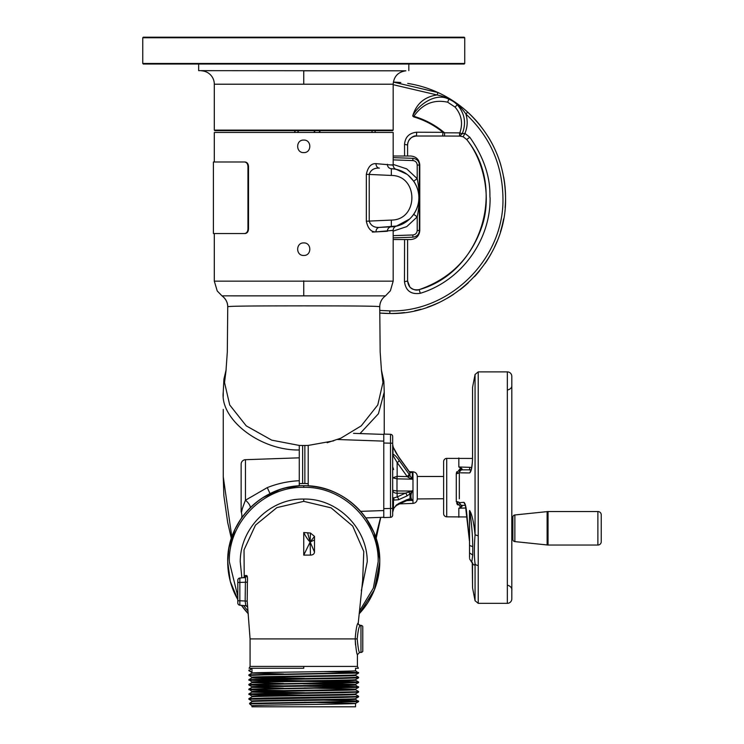 <?xml version="1.0" encoding="UTF-8"?>
<svg xmlns="http://www.w3.org/2000/svg" width="744" height="744" viewBox="0 0 744 744"><rect width="100%" height="100%" fill="white"/><g stroke="black" fill="none" stroke-linecap="round" stroke-linejoin="round"><path stroke-width="1.12" d="M241.474 512.756A4.473 4.473 0 0 1 241.14 511.044L241.14 464.172A4.473 4.473 0 0 1 245.455 459.699L299.274 457.82L299.274 483.637A78.26 78.26 0 0 1 299.525 483.628A78.26 78.26 0 0 1 304.863 483.516L308.211 483.637L308.211 485.879A76.018 76.018 0 0 1 359.213 613.754L374.437 589.722L379.766 561.766C380.807 521.144 344.36 484.697 303.738 485.748C263.125 484.707 226.678 521.126 227.72 561.766L230.287 581.352L237.81 599.608A76.018 76.018 0 0 1 299.274 485.879C289.937 486.278 278.396 489.347 270.026 493.635C262.279 497.541 255.592 502.339 249.975 508.031A6.724 2.427 45 0 0 245.455 500.228C242.488 507.799 241.168 511.974 241.474 512.756C242.153 515.741 241.939 517.852 240.833 519.089L235.141 529.012M251.77 668.27L249.101 668.27L250.077 666.429L303.738 666.429L303.738 668.27L249.11 668.27L303.738 668.27M362.681 579.725L363.788 551.518L352.693 526.054L331.089 507.854L303.738 501.354L276.917 507.594L255.499 525.106L244.023 549.881L244.227 577.4M361.342 590.68L367.229 561.766C367.397 528.203 337.395 498.238 303.738 499.075C270.091 498.229 240.089 528.203 240.256 561.766L241.865 577.846M355.53 698.635C358.822 699.425 248.673 700.225 251.956 701.015L251.956 701.62C248.868 700.829 358.729 700.039 355.53 699.248L355.53 698.644M304.436 702.215L355.511 703.415L358.608 701.629L249.593 703.861L251.956 705.777L251.956 706.8L355.53 706.8L355.53 703.396C358.831 704.187 248.728 704.977 251.956 705.777M251.956 668.27L251.974 673.06L248.877 674.845L354.507 672.781L358.608 672.474L324.04 671.581M283.436 673.962L251.956 673.078C248.654 672.288 358.813 671.497 355.53 670.697L355.53 668.27M303.031 679.021L255.834 678.137L251.956 677.84L251.956 677.226C248.663 676.436 358.85 675.636 355.53 674.845L358.608 673.078L264.715 674.845L248.868 675.44L251.974 677.245M355.53 674.845L355.53 675.459C358.841 676.25 248.691 677.049 251.956 677.84L248.877 679.607L342.779 677.84L358.617 677.245L355.511 675.44M283.418 683.485L251.956 682.592C248.636 681.802 358.803 681.011 355.53 680.221L355.53 679.616C358.822 680.397 248.673 681.197 251.956 681.988L251.956 682.592L248.877 684.368L354.497 682.304L358.608 681.988L324.068 681.104M324.04 683.476L355.511 684.387L358.608 682.592L252.979 684.657L248.877 684.973L283.436 685.856M283.436 688.237L251.956 687.354C248.766 686.563 358.748 685.773 355.53 684.973L355.53 684.359C358.822 685.159 248.673 685.949 251.956 686.74L251.956 687.354L248.877 689.121L354.507 687.056L358.608 686.74L324.058 685.856M304.436 687.94L355.511 689.139L358.608 687.354L264.715 689.121L248.877 689.735L283.418 690.618M283.427 692.999L251.956 692.115C248.756 691.316 358.71 690.525 355.53 689.735L355.53 689.121C358.822 689.911 248.673 690.711 251.956 691.501L251.956 692.115L248.877 693.882L354.507 691.818L358.617 691.52L355.511 689.716M355.53 693.882C358.822 694.673 248.673 695.463 251.956 696.254L251.956 696.858C248.738 696.077 358.748 695.287 355.53 694.496L355.53 693.892M256.141 677.533L304.454 678.426M351.354 684.666L303.05 683.773M256.131 691.808L304.445 692.701M362.774 626.448L362.774 651.353L362.774 626.448A2.232 2.232 0 0 0 360.97 625.369L360.31 625.341C359.054 626.076 358.013 630.596 357.194 638.901C357.994 647.196 358.766 651.725 359.519 652.507L360.97 652.423L360.97 625.369M362.774 651.353A2.232 2.232 0 0 1 360.97 652.423M237.81 582.478L237.81 600.752L237.81 580.246L237.81 582.478L247.389 582.18L247.194 601.106L250.077 638.901L250.077 666.429M250.077 638.901L355.167 638.901C355.93 648.545 356.674 653.827 357.408 654.739L357.408 666.429L358.385 668.27L355.706 668.27M247.389 582.18C247.678 578.135 247.454 575.93 246.71 575.586L245.288 575.54L244.971 576.563M303.738 555.117L303.738 532.527L310.443 533.039L314.498 536.378L314.489 552.048C314.284 554.01 312.936 555.024 310.443 555.098L303.738 555.117L310.146 542.032L310.443 555.098M237.81 580.246A2.232 2.232 0 0 1 239.847 578.023L239.847 605.207L245.855 605.737L239.847 605.207A2.232 2.232 0 0 1 237.81 602.984L237.81 600.752L239.847 600.761M239.847 578.023L244.711 577.595A2.232 2.195 85 0 0 246.71 575.586M247.575 606.816A2.232 2.232 -85 0 0 245.855 605.737L245.157 601.217L245.399 581.985C245.818 579.223 245.594 577.763 244.711 577.595M246.999 601.375L247.241 601.915M355.511 644.983L355.167 638.901C355.967 629.21 356.981 623.881 358.199 622.933L358.245 623.146C357.79 623.807 358.478 624.542 360.31 625.341A2.232 2.232 -87 0 1 358.199 622.933M239.847 600.752L247.194 601.106M314.489 552.048L310.146 542.032L314.498 539.949M314.498 536.378L310.146 542.032L310.443 533.039M307.579 532.751L310.146 542.032C308.081 540.098 305.942 536.936 303.738 532.527M241.447 605.346L248.273 613.754A76.018 76.018 0 0 1 241.447 605.346L242.358 606.62M251.956 701.629L249.593 703.294L344.091 701.601L358.608 701.015L324.068 700.132M358.617 696.282L358.608 696.868L341.84 697.463L248.868 699.23L248.877 698.635L265.636 698.049L354.507 696.57L358.617 696.282L355.511 694.468M303.031 695.082L248.877 693.882M252.737 689.428L248.859 689.139L251.974 691.52M252.737 684.666L248.859 684.387L248.859 684.954M303.022 680.807L248.877 679.607M252.737 675.152L248.868 674.864L248.868 675.44M251.956 672.464L248.868 670.679L251.956 668.326M248.868 670.111L251.974 672.483M354.749 672.771L358.608 673.078M358.617 677.245L358.608 677.84L341.84 678.426L252.979 679.904L248.877 680.211L283.427 681.104M304.445 681.392L358.617 682.574L358.617 682.006M304.436 686.154L358.608 687.354M358.617 691.52L358.608 692.106L341.849 692.701L252.979 694.18L248.877 694.487L283.418 695.37M248.868 699.23L251.974 701.034M354.749 701.322L358.608 701.629M249.593 703.294L249.593 703.861M443.619 476.486L417.291 476.486L417.291 498.945L443.619 498.731M392.674 497.392L392.674 497.392A2.232 2.13 176.1 0 1 392.683 497.504L393.743 497.95A2.232 1.711 117.9 0 1 393.474 500.098L392.674 498.731M548.049 545.045L514.867 541.604L514.867 514.96L548.049 511.528L597.888 511.528A3.357 3.357 -90 0 1 601.245 514.876L601.245 541.688A3.357 3.357 90 0 1 597.888 545.045L548.049 545.045L548.049 511.528M514.867 541.604A2.213 2.213 90 0 1 512.876 539.4L512.876 517.164A2.213 2.213 -90 0 1 514.867 514.96M601.245 541.688L601.245 514.876M466.981 516.968L446.726 516.829A3.218 3.218 90 0 1 443.619 513.611L443.619 461.606A3.218 3.218 -90 0 1 446.726 458.388L472.496 458.444M443.619 498.787L443.619 476.43M472.561 387.326L472.561 457.114L472.561 387.326L475.063 374.502M475.063 377.385L475.063 391.093M472.254 562.585L472.561 587.89L475.063 600.734L475.063 563.682A3.218 2.167 0 0 0 478.225 565.431L478.225 535.875L475.063 534.787L475.063 374.483L478.225 371.879L507.334 371.879A4.473 4.473 90 0 1 511.807 376.352L511.807 598.864L511.807 376.352M472.561 457.114C472.356 466.386 471.371 471.668 469.631 472.952L460.545 472.812M461.168 472.831L461.792 472.849M462.349 472.858L463.066 472.877M463.745 472.886L464.368 472.896M465.567 472.914L466.981 472.924M471.036 470.375L470.812 470.747C470.98 472.049 472.84 461.792 472.505 457.3L472.561 457.486M472.282 562.594L472.301 562.706C473.472 565.356 474.393 565.682 475.063 563.682C474.114 556.698 474.114 547.063 475.063 534.787C473.798 522.204 471.975 514.095 469.585 510.477L469.52 552.829L472.738 555.117L471.724 562.334L469.52 558.697M478.225 584.142L478.225 603.337L507.334 603.337A4.473 4.473 -90 0 0 511.807 598.864M469.641 467.334L467.66 467.269M460.48 467.892L458.834 466.981L458.834 457.96M456.742 471.78L456.295 473.5L460.713 467.957L461.699 468.469L459.308 472.505A3.218 1.525 4.5 0 1 456.295 473.5L456.295 501.716L459.327 502.451L461.699 506.748L462.554 505.39M456.751 503.465L457.625 504.916M458.834 517.257L458.834 508.236L460.48 507.334M460.713 507.259L461.699 506.748L460.722 507.259L456.295 501.716A3.218 1.525 175.5 0 1 459.308 502.712L463.838 502.33L465.158 504.785M511.807 568.556L511.807 491.328M511.807 519.498L511.807 502.749L511.807 519.498M469.622 470.078L469.622 467.334L471.687 467.53M458.834 466.981L469.622 467.334M462.554 469.827A3.218 3.171 90.1 0 0 462.443 469.827A3.218 3.171 90.1 0 1 462.461 469.827L461.699 468.469M459.308 472.431L459.467 471.38M459.56 471.073L460.415 469.334M458.834 508.236L465.995 508.003M471.157 469.836L462.443 469.827A3.218 3.171 90.1 0 0 459.308 472.505L456.277 473.965L456.277 476.43M459.308 502.712A3.218 3.171 89.9 0 0 462.443 505.39L465.372 505.39M469.52 540.786L469.464 511.463A3.218 0.911 180 0 1 469.52 511.639L469.52 557.377M465.353 504.832L469.427 540.795L466.841 514.485C466.209 507.017 465.214 502.963 463.838 502.33M469.52 548.133L469.52 557.619M469.631 472.952L470.952 470.431M469.464 511.463L469.566 510.7M469.548 510.505L469.585 510.477C470.543 514.467 472.691 532.555 472.738 546.645L469.52 545.464M472.738 555.117L472.738 546.645L472.738 555.117M393.743 508.096L398.589 503.502A2.232 1.209 -114.6 0 1 398.077 504.599L399.658 503.874L412.976 503.409L412.976 471.808L409.33 471.677M410.046 472.235L412.334 472.301L410.046 472.235M412.343 472.338L409.656 472.059A2.232 1.553 137.7 0 1 409.935 472.673L409.935 475.537L408.028 477.211L407.266 476.634L409.2 474.402L412.334 479.164L412.343 472.338L409.935 472.673L409.2 471.743A2.232 1.153 -35.7 0 0 409.079 471.343L398.933 457.207M406.717 500.656L412.325 500.331C410.474 497.987 410.474 494.89 412.325 491.04L396.989 490.966L397.147 493.3C394.432 493.133 392.944 492.147 392.674 490.352L396.989 490.966L396.989 478.857L392.674 477.806L397.147 476.327L396.989 478.857L412.334 479.164M392.999 503.707L392.674 505.353L392.99 503.707M392.674 508.44A4.473 4.473 0 0 1 393.474 505.883M398.589 503.502L406.922 499.689L406.41 500.786L408.642 500.21L410.028 498.908L412.325 500.331M398.589 499.745A2.232 1.209 -114.6 0 0 397.147 496.936L405.48 493.133A2.232 1.209 65.4 0 1 406.922 495.941L398.589 499.745L393.474 500.098L392.683 497.504M393.074 455.607L392.981 454.156A2.232 2.102 -85.4 0 1 393.074 455.607L397.147 462.554L397.147 476.327L407.266 476.634L397.147 462.554A2.232 1.153 -35.7 0 0 399.082 460.322L409.2 474.402M409.2 471.743L399.082 457.662A2.232 1.153 -35.7 0 0 398.97 457.262C396.915 453.952 396.608 454.621 393.139 446.939A2.232 0.558 159.7 0 0 392.981 446.819L392.674 444.401A2.232 0.549 179.2 0 0 392.683 444.391L392.683 444.391A2.232 0.549 179.2 0 0 392.674 444.382L393.139 446.939L392.683 444.391M412.334 479.294L408.028 477.211M393.743 497.95L397.147 496.936L397.147 493.3L405.48 493.133L408.642 492.072A2.232 0.651 47.8 0 1 410.028 493.886L406.922 495.941M412.325 491.04L410.028 493.886L410.028 498.908L408.502 499.122M408.642 492.072L412.436 490.677M412.436 500.535L408.642 500.21M406.41 500.786L398.077 504.599C396.375 505.994 398.291 503.344 393.874 508.152L392.674 512.393L392.674 508.403L392.674 512.393L392.674 508.403L392.674 512.393L393.474 507.817L393.474 500.098M392.767 511.082L392.851 510.551M395.78 505.557L397.147 504.441M393.474 502.563L392.674 505.353L393.474 502.758M393.102 447.135A2.232 0.558 159.7 0 0 393.139 446.939L393.781 448.483M390.516 517.34L390.516 434.301L383.774 434.068L383.774 517.573L390.516 517.34A2.232 2.232 0 0 0 392.674 515.108L392.674 436.533A2.232 2.232 0 0 0 390.516 434.301L390.553 436.747M390.526 441.973L390.526 442.448M214.319 281.167L217.229 290.969L221.991 295.861C225.702 298.586 227.627 302.25 227.748 306.853C227.757 302.538 225.841 298.874 221.991 295.861L385.457 295.87M225.981 370.94L227.311 351.968L227.748 306.853C226.613 305.933 262.958 305.914 303.738 305.858C344.528 305.914 380.872 305.933 379.738 306.853C379.858 302.25 381.784 298.586 385.494 295.861L390.395 290.746L393.176 281.158L393.176 230.37L375.98 231.886C371.154 232.137 367.936 228.585 366.336 221.228L391.335 220.075C418.714 220.085 418.714 175.435 391.335 175.454L391.335 168.73C407.126 169.204 418.937 183.21 418.881 197.765C418.853 191.747 417.124 186.223 413.692 181.183L408.242 175.277M303.738 242.925C295.666 242.544 295.666 255.834 303.738 255.452C311.82 255.834 311.82 242.544 303.738 242.925M303.738 140.077C311.82 139.686 311.82 152.985 303.738 152.594C295.666 152.985 295.666 139.686 303.738 140.077M214.309 233.532L214.309 281.158L393.176 281.158M366.336 221.228L366.336 174.291C367.936 166.935 371.154 163.392 375.98 163.643L393.176 165.149L393.176 132.469L214.309 132.469L214.309 161.987M406.773 174.152L396.431 169.455M396.013 169.362L395.538 169.26M394.962 169.158L394.199 169.028M392.981 168.869L391.335 168.73A4.473 4.185 -87 0 1 387.392 164.266M327.155 442.717L340.91 438.16L361.24 425.866L377.766 404.978L382.955 382.556L381.384 370.066M226.102 370.066L224.53 382.556L229.719 404.978L246.245 425.866L271.727 440.15L299.274 445.433L299.274 483.637L302.622 483.516L302.622 445.489L308.211 445.433L308.211 483.637L308.211 445.433L333.74 440.839M223.247 396.282L223.247 392.162C220.038 419.43 260.14 450.65 299.274 449.99L299.274 445.423L302.622 445.489M360.012 433.575L378.417 413.766L384.239 392.162L384.239 434.078M380.593 517.387L375.627 537.047M223.256 409.395L223.265 476.802L231.849 537.047M299.274 484.428L299.274 480.717C288.04 481.275 277.373 483.572 267.273 487.608L245.455 500.228L245.455 459.699M241.633 511.807L242.135 509.463M249.975 508.031C237.252 523.051 237.252 523.051 249.975 508.031L254.299 504.023M242.479 606.779L248.273 613.754M297.684 485.99L295.266 486.223M294.224 486.344L292.178 486.632M290.095 486.985L288.886 487.218M287.872 487.422L285.947 487.859M283.538 488.483L282.264 488.845M280.144 489.506L262.762 497.736M262.623 497.829L261.897 498.303M253.258 504.925L250.04 507.966M249.631 508.375L248.933 509.091M243.074 515.955L240.954 518.912M235.039 529.216L229.096 547.389M228.78 549.109L227.729 560.864M257.145 501.698L259.098 500.238M262.586 497.857L264.529 496.639M270.072 493.607L281 489.226M285.557 487.952L299.274 485.879L299.274 480.717M299.274 485.637L292.978 486.511M373.59 531.765L365.825 517.898L383.774 517.275L383.774 510.551L360.645 511.361L362.551 513.602M359.622 613.307L366.876 604.128M368.717 601.236L374.697 589.053M375.209 587.695L379.635 566.11M379.719 564.454L379.766 561.255M379.71 558.976L374.26 533.383M316.898 486.892L309.141 485.944M364.848 516.55L365.825 517.898M308.211 485.879C329.062 487.441 346.537 495.941 360.645 511.361M337.534 439.509L383.774 441.127L383.774 434.403L353.521 433.343M355.827 433.427L383.774 434.403M377.208 227.534L391.335 226.79L391.335 220.075M412.213 216.29L413.692 214.337C417.096 209.38 418.826 203.856 418.881 197.765C418.946 212.31 407.126 226.325 391.335 226.79L392.981 226.66M413.692 214.337L417.207 216.895L406.745 226.622L393.176 231.114M394.199 226.492L396.106 226.139M395.538 226.26L396.013 226.157M392.358 230.566L393.176 230.37A4.473 4.473 0 0 1 396.608 226.027L409.609 219.052M413.692 181.183L417.207 178.634C419.867 191.385 419.867 204.135 417.207 216.895L417.207 230.473L419.365 230.473C419.207 234.314 417.04 236.555 412.874 237.197L412.874 234.965C415.515 234.63 416.966 233.132 417.207 230.473M419.365 165.047L417.207 165.047C416.966 162.387 415.515 160.899 412.874 160.565L412.874 158.323C417.04 158.965 419.207 161.206 419.365 165.047L419.365 230.473M412.874 237.197L393.176 237.885M375.98 231.886A4.473 3.608 87 0 1 379.356 227.413L396.589 226.027M379.356 227.413C374.167 227.692 370.791 225.627 369.229 221.228L369.229 174.291C370.791 169.892 374.167 167.837 379.356 168.107A4.473 3.608 -87 0 1 375.98 163.643M391.446 226.781L393.353 226.613M393.176 157.635L412.874 158.323M372.363 232.082L387.419 231.254M387.392 231.254A4.473 4.185 87 0 1 391.335 226.79M366.336 174.291L391.335 175.454M393.176 165.149A4.473 4.473 0 0 0 396.608 169.502L396.589 169.493M392.441 164.973L391.744 164.824M244.506 161.987L245.055 161.987C247.129 162.248 248.282 163.736 248.505 166.461L248.505 229.068C248.282 231.775 247.138 233.272 245.055 233.532L244.506 233.532C246.58 233.272 247.733 231.784 247.957 229.068L247.957 166.461C247.733 163.745 246.58 162.257 244.506 161.987L213.407 161.987L213.407 233.532L244.506 233.532M393.176 130.116L392.618 130.684L214.867 130.684L214.309 130.116L393.176 130.116L393.176 84.212C393.883 76.381 398.114 71.917 405.889 70.81L198.657 70.652L405.824 70.81L303.738 70.81L303.738 84.212L214.309 84.212A13.42 13.42 0 0 0 201.596 70.81M464.73 63.473L464.172 64.031L143.313 64.031L142.755 63.473L464.73 63.473L464.73 37.758L142.755 37.758L142.755 63.473M464.73 37.758L464.172 37.2L143.313 37.2L142.755 37.758M379.728 310.434L389.819 310.89C450.269 312.443 504.497 258.214 502.944 197.765C502.367 164.638 490.017 136.729 465.884 114.027L467.641 112.102C458.788 104.076 448.939 97.566 438.086 92.572L393.344 82.082A115.729 115.729 180 0 1 400.811 82.556M413.673 116.882L413.85 116.297A84.937 84.937 -0 0 1 444.549 132.804L443.006 132.33A84.323 84.323 180 0 0 413.673 116.882L412.688 115.962C416.668 106.745 434.766 91.67 448.846 99.203L447.665 102.198L455.03 107.062C461.559 114.688 463.159 123.29 459.82 132.888L459.746 136.106L463.159 136.757L464.916 133.409L469.762 137.222C493.793 171.213 489.134 196.193 490.091 197.765C490.733 240.312 461.038 280.962 420.304 293.294C411.032 294.671 405.759 290.802 404.476 281.669L404.578 239.54M459.587 132.878L444.549 132.804L444.531 136.031L459.569 136.096L459.587 132.878L462.247 133.706L464.916 133.409C467.567 127.094 467.892 120.63 465.884 114.027C458.899 103.667 449.274 97.306 436.998 94.944L393.176 84.686M404.42 312.564A115.729 115.729 180 0 1 379.728 313.057L389.819 313.494C451.654 315.084 507.138 259.609 505.548 197.765A115.729 115.729 180 0 0 503.651 176.877M414.743 310.778A115.729 115.729 180 0 0 420.853 309.253M427.344 307.235A115.729 115.729 180 0 0 438.272 302.864M446.893 298.437A115.729 115.729 180 0 0 453.682 294.271M459.922 289.844A115.729 115.729 180 0 0 468.367 282.748M474.402 276.749A115.729 115.729 180 0 0 479.731 270.621M485.097 263.45A115.729 115.729 180 0 0 491.207 253.564M494.565 246.971A115.729 115.729 180 0 0 496.862 241.735M500.433 231.793A115.729 115.729 180 0 0 503.595 218.903M505.12 207.65A115.729 115.729 180 0 0 505.548 197.765C504.962 163.875 492.323 135.324 467.641 112.102M318.832 132.469L320.515 130.684L318.832 132.469M500.954 165.475A115.729 115.729 180 0 0 496.639 153.236M494.025 147.424A115.729 115.729 180 0 0 488.185 136.803M480.373 125.699A115.729 115.729 180 0 0 464.377 109.247M461.736 107.09A115.729 115.729 180 0 0 459.662 105.481M457.848 104.132A115.729 115.729 180 0 0 456.546 103.202M455.207 102.272A115.729 115.729 180 0 0 454.035 101.482M453.189 100.924A115.729 115.729 180 0 0 451.999 100.161M450.613 99.287A115.729 115.729 180 0 0 449.255 98.459M447.302 97.315A115.729 115.729 180 0 0 445.005 96.041M441.983 94.46A115.729 115.729 180 0 0 407.721 83.421M295.507 130.684A115.729 115.729 180 0 0 294.261 132.469L295.507 130.684M407.591 156.026L407.591 145.006C408.056 139.584 411.004 136.589 416.445 136.022L442.615 136.022L443.006 132.33L416.687 132.227L416.445 136.022C413.032 134.999 407.368 140.244 407.591 144.987L407.591 156.026M455.03 107.062L457.328 104.802C464.805 113.562 466.442 123.197 462.247 133.706L459.746 136.106L442.596 136.022M372.037 130.684L372.037 132.469L372.037 130.684M463.168 136.757L466.702 139.537C507.343 189.032 480.903 272.555 419.142 289.639C412.362 290.653 408.512 287.788 407.591 281.046L407.591 239.54L407.591 281.065L409.935 287.165C413.339 289.89 416.408 290.718 419.142 289.639L419.142 289.639C449.832 278.991 470.608 258.363 481.48 227.757C492.268 197.969 483.777 160.527 466.702 139.537L463.168 136.757L459.885 136.106M404.578 156.026L404.541 144.392L407.591 144.987M404.541 144.392C405.173 137.045 409.228 132.99 416.687 132.227M438.086 92.572L436.998 94.944C424.406 96.85 416.305 103.862 412.688 115.962L413.85 116.297C422.434 103.909 433.706 99.212 447.665 102.198M298.725 130.684L297.433 132.469M375.125 130.684L375.125 132.469M420.304 293.294L419.142 289.639M404.476 281.669L407.591 281.046M450.278 99.817L448.846 99.203A24.58 24.58 8.6 0 1 457.328 104.802L455.626 103.239M393.176 239.54L410.846 239.54C416.24 238.964 419.216 235.988 419.783 230.594L419.783 164.963C419.216 159.569 416.24 156.593 410.846 156.026L393.176 156.026M359.492 611.075L373.339 588.132L378.166 561.766C379.189 522 343.514 486.325 303.738 487.348L303.738 485.748M303.738 501.354L303.738 499.075M303.738 487.348C263.971 486.325 228.296 522 229.319 561.766L237.81 596.288M303.738 666.429L357.408 666.429M245.288 575.54A2.232 2.223 -95 0 1 243.26 577.716L244.99 576.628M355.167 638.901L357.194 638.901M243.539 605.532L247.994 611.075M547.119 544.999L547.119 511.574M597.888 545.045L597.888 511.528M459.327 472.766L459.327 498.787M478.225 371.879L478.225 535.875M446.726 516.829L446.726 458.388M507.334 603.337L507.334 371.879M475.063 600.734L478.225 603.337L478.225 565.431M472.561 567.551A3.218 2.567 180 0 1 472.505 567.058L472.254 562.538M443.619 513.611L443.619 461.606M406.922 499.689L410.028 498.908M399.082 457.662L392.981 446.819L392.981 454.156C394.711 454.909 396.747 456.956 399.082 460.322M383.774 508.636L392.674 508.403M383.774 443.006L392.674 443.238M267.273 487.608L270.026 493.635M304.863 445.489L304.863 483.516M393.176 164.405L406.745 168.897L417.207 178.634L417.207 165.047M393.176 235.653L412.874 234.965M393.176 159.876L412.874 160.565M303.738 295.712L303.738 280.823M248.505 166.461L247.957 166.461M248.505 229.068L247.957 229.068M303.738 84.212L393.176 84.212L303.738 84.212M389.819 310.89L389.819 313.494M313.698 132.469L315.279 130.684M469.762 137.222L466.702 139.537M362.765 579.251L358.245 623.137M245.855 605.737L247.659 607.058M357.408 654.739L359.519 652.507M358.617 701.611L355.511 699.23M248.877 698.635L251.974 696.849M358.617 687.335L355.511 684.954M358.608 681.988L355.511 680.202M358.617 673.06L355.511 670.679M358.608 677.84L355.511 679.625M248.868 679.625L251.974 682.006M248.877 684.973L251.974 686.759M358.608 692.106L355.511 693.901M248.868 693.901L251.974 696.272M358.608 696.868L355.511 698.653M507.492 390.061C510.505 389.131 511.937 387.643 511.807 385.587M507.492 585.156C513.267 586.951 511.612 591.517 511.807 589.629M472.505 387.94L472.561 388.554M472.505 565.533L472.561 587.89M472.607 562.873L471.724 562.334M412.976 503.409C415.608 503.074 417.049 501.586 417.291 498.945M392.683 512.207L393.874 508.152M397.277 454.779L393.864 448.669M393.632 469.538L392.674 466.776M412.976 471.808C415.608 472.142 417.049 473.63 417.291 476.272M381.337 369.712L383.858 381.3L384.239 392.162M223.247 392.162L223.916 379.161L226.148 369.712M376.12 538.516L380.77 517.378M231.365 538.516L227.692 522.521L223.851 495.588L223.265 476.802M379.738 306.853L380.165 351.968L381.495 370.912M315.754 486.706L316.553 486.836M384.239 396.282L384.229 409.395M214.309 84.212L214.309 130.116M198.657 64.031L198.657 70.652M408.828 64.031L408.828 70.652M444.531 136.031L416.454 136.022"/></g></svg>
